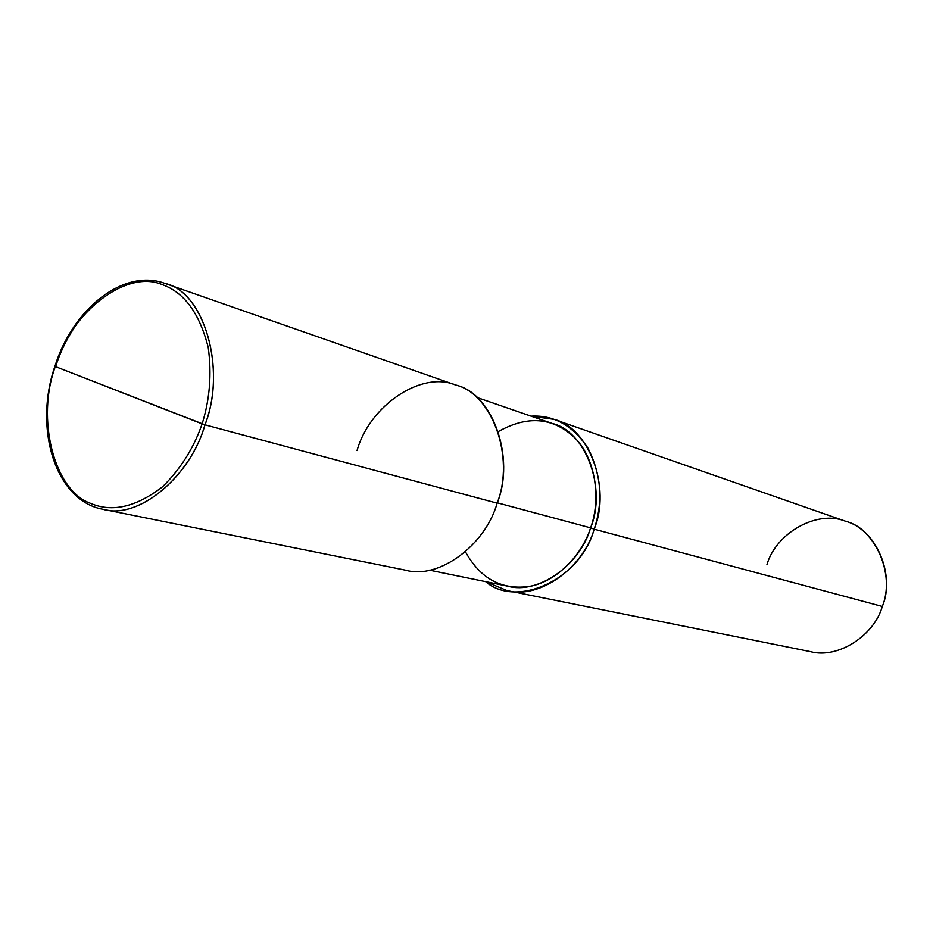 <?xml version="1.0" encoding="UTF-8"?>
<svg xmlns="http://www.w3.org/2000/svg" width="933" height="933" viewBox="0 0 933 933"><rect width="100%" height="100%" fill="white"/><g stroke="black" fill="none" stroke-linecap="round" stroke-linejoin="round"><path stroke-width="1.4" d="M54.895 366.342C72.739 308.636 123.762 268.098 164.931 283.399L456.354 385.247C492.531 393.376 515.704 457.986 497.137 503.167L205.003 424.818C227.011 368.955 203.895 291.388 164.978 283.422L164.978 283.422C203.895 291.388 227.011 368.955 205.003 424.818C190.81 475.993 138.795 520.101 103.097 509.325C138.795 520.101 190.81 475.993 205.003 424.818L204.945 424.807C226.952 368.943 203.849 291.376 164.931 283.399C203.849 291.376 226.952 368.943 204.945 424.807C190.752 475.982 138.737 520.089 103.05 509.313C138.737 520.089 190.752 475.982 204.945 424.807L202.123 423.874C209.785 399.499 211.826 374.075 208.257 347.601C199.604 313.278 184.174 292.251 161.969 284.518C125.64 269.054 69.975 313.511 55.327 366.564C69.975 313.511 125.64 269.054 161.969 284.518C184.174 292.251 199.604 313.278 208.257 347.601C211.826 374.075 209.785 399.499 202.123 423.874L55.327 366.564C36.095 417.844 53.566 490.198 90.408 503.295C111.937 512.66 135.961 507.167 162.505 486.828C180.605 468.972 193.819 447.992 202.123 423.874C193.819 447.992 180.605 468.972 162.505 486.828C135.961 507.167 111.937 512.66 90.408 503.295C53.566 490.198 36.095 417.844 55.327 366.564L204.945 424.807L497.137 503.167C515.331 457.065 491.924 393.353 455.514 384.956C420.935 370.518 369.375 406.065 357.059 450.557M54.884 366.354C33.331 428.877 55.572 500.939 103.05 509.313L405.692 570.203C439.163 579.813 485.592 544.744 497.137 503.167M85.801 312.357C71.853 328.882 61.811 346.936 55.653 366.517M465.45 551.823C480.075 578.203 500.869 589.796 527.856 586.612C555.31 582.95 581.854 555.788 590.601 527.856L497.254 502.805L590.601 527.856C580.466 564.407 538.353 594.997 507.634 586.157L429.483 570.156M476.81 397.411L552.208 423.465C585.376 430.964 607.126 488.204 590.601 527.856L594.158 529.186C580.548 580.139 515.961 608.386 485.743 581.679L507.027 590.589C539.344 599.744 583.498 567.579 594.158 529.186L882.303 606.462C874.256 635.42 838.067 659.165 810.497 651.642L507.027 590.589M553.945 419.349L846.161 521.465C875.69 528.696 895.867 575.171 882.303 606.462L594.158 529.186C611.523 487.527 588.781 427.372 553.945 419.349L531.075 416.165C553.875 414.87 572.827 425.518 587.918 448.085C601.319 474.407 603.406 501.441 594.158 529.186L590.601 527.856C601.435 498.677 595.429 456.983 573.783 436.912C552.348 417.226 527.227 415.418 498.409 431.512M882.303 606.462C895.552 574.506 875.201 528.661 845.473 521.232C817.086 509.581 775.72 533.151 766.914 564.827"/></g></svg>
